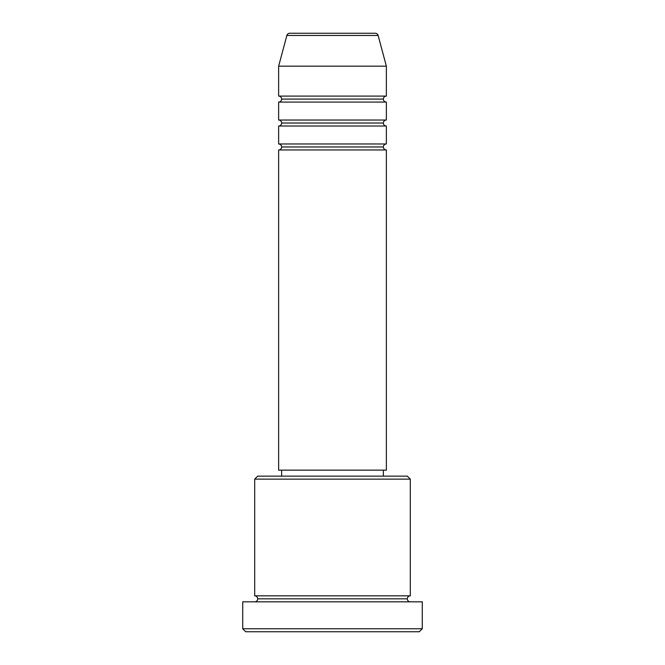 <?xml version="1.0" encoding="UTF-8"?>
<svg xmlns="http://www.w3.org/2000/svg" width="665" height="665" viewBox="0 0 665 665"><rect width="100%" height="100%" fill="white"/><g stroke="black" fill="none" stroke-linecap="round" stroke-linejoin="round"><path stroke-width="1" d="M375.251 33.25L289.749 33.25A2.993 2.993 0 0 0 286.864 35.469L378.136 35.469A2.993 2.993 0 0 0 375.251 33.25L289.749 33.25A2.993 2.993 0 0 0 286.864 35.469L278.635 66.168L386.365 66.168L378.136 35.469L286.864 35.469L278.635 66.168L278.635 96.093A2.993 2.993 0 0 1 281.627 99.085A2.993 2.993 0 0 1 278.635 102.078L278.635 120.033A2.993 2.993 0 0 1 281.627 123.025A2.993 2.993 0 0 1 278.635 126.017L278.635 143.972A2.993 2.993 0 0 1 281.627 146.965A2.993 2.993 0 0 1 278.635 149.958L278.635 470.155L386.365 470.155L386.365 149.958A2.993 2.993 0 0 1 383.373 146.965A2.993 2.993 0 0 1 386.365 143.972L386.365 126.017A2.993 2.993 0 0 1 383.373 123.025A2.993 2.993 0 0 1 386.365 120.033L386.365 102.078A2.993 2.993 0 0 1 383.373 99.085A2.993 2.993 0 0 1 386.365 96.093L386.365 66.168L278.635 66.168L278.635 96.093L386.365 96.093A2.993 2.993 0 0 0 383.373 99.085L281.627 99.085A2.993 2.993 0 0 0 278.635 96.093L386.365 96.093L386.365 66.168L378.136 35.469A2.993 2.993 0 0 0 375.251 33.25M410.305 479.132L407.312 476.14L257.688 476.14L254.695 479.132L410.305 479.132L254.695 479.132L254.695 595.84A2.993 2.993 0 0 1 257.688 598.832A2.993 2.993 0 0 1 254.695 601.825A2.993 2.993 0 0 0 257.688 598.832A2.993 2.993 0 0 0 254.695 595.84L410.305 595.84L410.305 479.132L410.305 595.84A2.993 2.993 0 0 0 407.312 598.832A2.993 2.993 0 0 1 410.305 595.84L254.695 595.84L254.695 479.132L257.688 476.14L407.312 476.14L410.305 479.132M242.725 628.758L245.718 631.75L419.283 631.75L422.275 628.758L242.725 628.758L422.275 628.758L422.275 601.825L242.725 601.825L242.725 628.758L242.725 601.825L422.275 601.825L422.275 628.758L419.283 631.75L245.718 631.75L242.725 628.758M410.305 601.825A2.993 2.993 0 0 1 407.312 598.832L257.688 598.832L407.312 598.832A2.993 2.993 0 0 0 410.305 601.825M278.635 143.972L386.365 143.972A2.993 2.993 0 0 0 383.373 146.965L281.627 146.965A2.993 2.993 0 0 0 278.635 143.972L278.635 126.017A2.993 2.993 0 0 0 281.627 123.025A2.993 2.993 0 0 0 278.635 120.033L386.365 120.033A2.993 2.993 0 0 0 383.373 123.025L281.627 123.025L383.373 123.025A2.993 2.993 0 0 0 386.365 126.017L278.635 126.017L386.365 126.017L386.365 143.972L278.635 143.972M386.365 149.958L278.635 149.958A2.993 2.993 0 0 0 281.627 146.965L383.373 146.965A2.993 2.993 0 0 0 386.365 149.958L386.365 470.155L278.635 470.155L278.635 149.958L386.365 149.958M383.373 476.14L383.373 470.155L383.373 476.14M281.627 470.155L281.627 476.14L281.627 470.155M386.365 102.078L278.635 102.078A2.993 2.993 0 0 0 281.627 99.085L383.373 99.085A2.993 2.993 0 0 0 386.365 102.078L386.365 120.033L278.635 120.033L278.635 102.078L386.365 102.078"/></g></svg>
